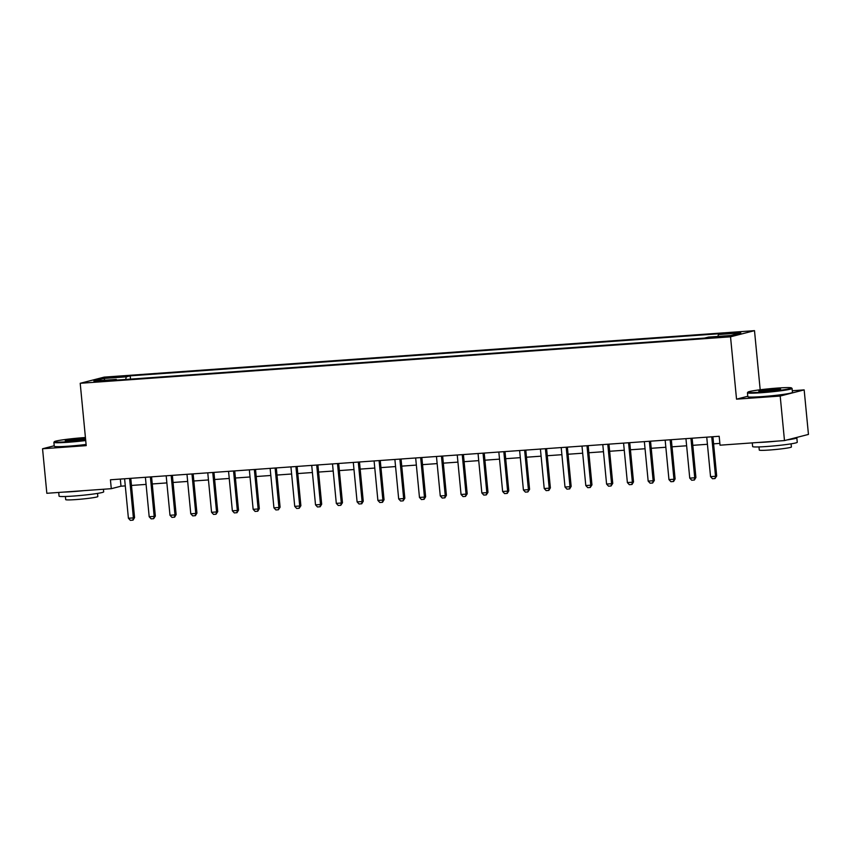 <?xml version="1.0" encoding="UTF-8"?>
<svg xmlns="http://www.w3.org/2000/svg" width="851" height="851" viewBox="0 0 851 851"><rect width="100%" height="100%" fill="white"/><g stroke="black" fill="none" stroke-linecap="round" stroke-linejoin="round"><path stroke-width="1.28" d="M95.131 381.929L102.918 380.844L95.131 381.929M754.497 330.656L104.173 377.131L80.207 383.29L730.53 336.815L754.497 330.656L760.188 389.769M747.784 396.268L736.53 399.162L780.197 396.045L804.163 389.886L792.292 390.737M804.163 389.886L808.45 434.425L784.484 440.584L780.197 396.045M784.484 440.584L720.031 445.19L719.18 436.276L110.428 479.783L111.29 488.687L121.002 486.198L125.288 485.889M724.754 336.166L713.553 337.485L720.744 337.198L728.275 336.156L724.754 336.166L724.818 336.815M717.936 336.422L718.393 334.528L722.318 333.528L130.203 375.844L130.522 379.12M718.393 334.528L740.849 332.932L730.871 335.496L708.426 337.102L704.5 338.102L112.385 380.418L116.31 379.408L93.855 381.014L103.833 378.45L126.288 376.844L130.203 375.844M54.209 445.764L42.55 448.764L46.837 493.293L111.29 488.687M42.55 448.764L86.206 445.637L80.207 383.29M736.53 399.162L730.53 336.815M131.469 485.442L146.085 484.4M152.255 483.964L166.87 482.911M173.051 482.474L187.656 481.432M193.837 480.985L208.452 479.943M214.622 479.507L229.238 478.453M235.419 478.017L250.034 476.975M256.204 476.528L270.82 475.486M277 475.049L291.616 473.996M297.786 473.56L312.402 472.518M318.582 472.071L333.198 471.029M339.368 470.592L353.984 469.539M360.164 469.103L374.77 468.061M380.95 467.614L395.566 466.571M401.746 466.135L416.352 465.082M422.532 464.646L437.148 463.604M443.318 463.157L457.934 462.114M464.114 461.678L478.73 460.625M484.9 460.189L499.516 459.146M505.696 458.7L520.312 457.657M526.482 457.221L541.098 456.168M547.278 455.732L561.883 454.689M568.064 454.243L582.68 453.2M588.86 452.753L603.465 451.711M609.646 451.275L624.262 450.232M630.431 449.785L645.047 448.743M651.228 448.296L665.844 447.254M672.013 446.818L686.629 445.775M692.81 445.328L707.426 444.286M713.595 443.839L719.861 443.392M120.321 479.081L121.002 486.198M126.288 376.844L125.64 379.472M116.661 380.11L116.31 379.408M103.833 378.45L104.981 380.227M711.744 436.808A1.798 1.659 -104.4 0 0 711.755 437.095L715.531 476.283L716.691 475.986L714.989 478.57L712.489 478.741L710.542 476.645L706.766 437.446A1.798 1.659 -104.4 0 0 706.713 437.169M712.915 436.733A1.798 1.659 -104.4 0 0 712.915 436.797L716.691 475.986M710.542 476.645L715.531 476.283L714.989 478.57M690.959 438.297A1.798 1.659 -104.4 0 0 690.959 438.584L694.735 477.773L695.905 477.475L694.395 480.007L691.703 480.23L689.746 478.124L685.97 438.935A1.798 1.659 -104.4 0 0 685.927 438.659M692.129 438.212A1.798 1.659 -104.4 0 0 692.129 438.276L695.905 477.475M689.746 478.124L694.735 477.773L694.203 480.049M670.163 439.786A1.798 1.659 -104.4 0 0 670.173 440.063L673.949 479.262L675.109 478.953L673.598 481.485L670.918 481.719L668.96 479.613L665.184 440.424A1.798 1.659 -104.4 0 0 665.131 440.137M671.333 439.701A1.798 1.659 -104.4 0 0 671.343 439.765L675.109 478.953M668.96 479.613L673.949 479.262L673.407 481.538M649.377 441.265A1.798 1.659 -104.4 0 0 649.377 441.552L653.153 480.741L654.323 480.443L652.621 483.028L650.121 483.198L648.164 481.102L644.388 441.914A1.798 1.659 -104.4 0 0 644.345 441.626M650.547 441.19A1.798 1.659 -104.4 0 0 650.547 441.254L654.323 480.443M648.164 481.102L653.153 480.741L652.621 483.028M628.581 442.754A1.798 1.659 -104.4 0 0 628.591 443.041L632.367 482.23L633.527 481.932L632.016 484.464L629.336 484.687L627.378 482.581L623.602 443.392A1.798 1.659 -104.4 0 0 623.549 443.116M629.751 442.669A1.798 1.659 -104.4 0 0 629.761 442.733L633.527 481.932M627.378 482.581L632.367 482.23L631.825 484.506M761.805 392.12A21.881 1.362 -5.5 0 0 791.441 387.907A21.881 1.362 -5.5 0 0 777.612 388.056A21.881 1.362 -5.5 0 0 747.965 392.098A21.881 1.362 -5.5 0 0 761.805 392.12M791.441 387.907L792.026 388.386A22.413 1.394 174.5 0 1 792.079 388.471A22.413 1.394 174.5 0 1 761.666 392.705A22.413 1.394 174.5 0 1 747.455 392.768A22.413 1.394 174.5 0 1 747.486 392.683L747.965 392.098M765.762 391.098A10.935 0.681 174.5 0 1 758.847 391.173A10.935 0.681 174.5 0 1 773.665 389.067A10.935 0.681 174.5 0 1 780.58 389.077A10.935 0.681 174.5 0 1 765.762 391.098M779.431 389.46A10.403 0.649 -5.5 0 0 773.516 389.652A10.403 0.649 -5.5 0 0 760.049 391.332M796.228 437.563A22.413 1.394 174.5 0 1 796.823 437.818L797.259 442.275A22.413 1.394 174.5 0 1 766.847 446.498A22.413 1.394 174.5 0 1 752.635 446.573L752.273 442.882M796.823 437.818A22.413 1.394 174.5 0 1 787.047 439.924M777.112 441.105A22.413 1.394 174.5 0 1 766.421 442.052A22.413 1.394 174.5 0 1 757.613 442.499M791.1 443.839L791.398 446.966A16.137 1 174.5 0 1 769.506 450.019A16.137 1 174.5 0 1 759.273 450.062L758.975 446.935M792.079 388.471L792.451 392.396A22.413 1.394 174.5 0 1 762.039 396.619A22.413 1.394 174.5 0 1 747.827 396.683L747.455 392.768M85.43 437.52A21.881 1.362 -5.5 0 0 84.047 437.616A21.881 1.362 -5.5 0 0 54.4 441.658A21.881 1.362 -5.5 0 0 68.24 441.68A21.881 1.362 -5.5 0 0 85.664 439.967M85.717 440.541A22.413 1.394 174.5 0 1 68.101 442.265A22.413 1.394 174.5 0 1 53.879 442.339A22.413 1.394 174.5 0 1 53.921 442.243L54.4 441.658M85.579 439.084A10.935 0.681 174.5 0 1 72.186 440.669A10.935 0.681 174.5 0 1 65.282 440.744A10.935 0.681 174.5 0 1 80.09 438.637A10.935 0.681 174.5 0 1 85.515 438.403M85.568 439.01A10.403 0.649 -5.5 0 0 79.951 439.222A10.403 0.649 -5.5 0 0 66.474 440.892M103.439 489.251L103.684 491.835A22.413 1.394 174.5 0 1 73.282 496.069A22.413 1.394 174.5 0 1 59.059 496.133L58.708 492.452M83.536 490.676A22.413 1.394 174.5 0 1 72.846 491.612A22.413 1.394 174.5 0 1 64.048 492.069M97.535 493.399L97.833 496.537A16.137 1 174.5 0 1 75.941 499.58A16.137 1 174.5 0 1 65.708 499.633L65.399 496.495M86.1 444.456A22.413 1.394 174.5 0 1 68.474 446.19A22.413 1.394 174.5 0 1 54.262 446.254L53.879 442.339M607.795 444.243A1.798 1.659 -104.4 0 0 607.805 444.52L611.571 483.719L612.741 483.411L611.039 485.995L608.539 486.176L606.582 484.07L602.816 444.882A1.798 1.659 -104.4 0 0 602.763 444.605M608.965 444.158A1.798 1.659 -104.4 0 0 608.965 444.222L612.741 483.411M606.582 484.07L611.571 483.719L611.039 485.995M587.009 445.722A1.798 1.659 -104.4 0 0 587.009 446.009L590.785 485.198L591.956 484.9L590.243 487.485L587.754 487.655L585.796 485.559L582.02 446.371A1.798 1.659 -104.4 0 0 581.978 446.084M588.169 445.647A1.798 1.659 -104.4 0 0 588.179 445.711L591.956 484.9M585.796 485.559L590.785 485.198L590.243 487.485M566.213 447.211A1.798 1.659 -104.4 0 0 566.223 447.498L569.989 486.687L571.159 486.389L569.649 488.921L566.957 489.144L565 487.038L561.235 447.849A1.798 1.659 -104.4 0 0 561.181 447.573M567.383 447.126A1.798 1.659 -104.4 0 0 567.383 447.19L571.159 486.389M565 487.038L569.989 486.687L569.457 488.963M545.427 448.7A1.798 1.659 -104.4 0 0 545.427 448.977L549.203 488.176L550.374 487.868L548.863 490.399L546.172 490.633L544.215 488.527L540.438 449.339A1.798 1.659 -104.4 0 0 540.396 449.062M546.587 448.615A1.798 1.659 -104.4 0 0 546.597 448.679L550.374 487.868M544.215 488.527L549.203 488.176L548.661 490.453M524.631 450.179A1.798 1.659 -104.4 0 0 524.641 450.466L528.418 489.655L529.577 489.357L527.875 491.942L525.375 492.112L523.418 490.016L519.653 450.828A1.798 1.659 -104.4 0 0 519.599 450.541M525.801 450.105A1.798 1.659 -104.4 0 0 525.801 450.168L529.577 489.357M523.418 490.016L528.418 489.655L527.875 491.942M503.845 451.668A1.798 1.659 -104.4 0 0 503.845 451.955L507.621 491.144L508.792 490.846L507.281 493.378L504.59 493.601L502.633 491.495L498.856 452.306A1.798 1.659 -104.4 0 0 498.814 452.03M505.005 451.583A1.798 1.659 -104.4 0 0 505.015 451.658L508.792 490.846M502.633 491.495L507.621 491.144L507.079 493.42M483.049 453.157A1.798 1.659 -104.4 0 0 483.06 453.434L486.836 492.633L487.995 492.325L486.293 494.91L483.793 495.091L481.847 492.984L478.071 453.796A1.798 1.659 -104.4 0 0 478.017 453.519M484.219 453.072A1.798 1.659 -104.4 0 0 484.23 453.136L487.995 492.325M481.847 492.984L486.836 492.633L486.293 494.91M462.263 454.636A1.798 1.659 -104.4 0 0 462.263 454.923L466.04 494.112L467.21 493.814L465.508 496.399L463.008 496.569L461.051 494.474L457.274 455.285A1.798 1.659 -104.4 0 0 457.232 454.998M463.433 454.562A1.798 1.659 -104.4 0 0 463.433 454.625L467.21 493.814M461.051 494.474L466.04 494.112L465.508 496.399M441.467 456.125A1.798 1.659 -104.4 0 0 441.478 456.413L445.254 495.601L446.413 495.303L444.903 497.835L442.222 498.058L440.265 495.963L436.489 456.764A1.798 1.659 -104.4 0 0 436.435 456.487M442.637 456.04A1.798 1.659 -104.4 0 0 442.648 456.115L446.413 495.303M440.265 495.963L445.254 495.601L444.711 497.878M420.681 457.615A1.798 1.659 -104.4 0 0 420.692 457.891L424.458 497.09L425.628 496.782L424.117 499.314L421.426 499.548L419.469 497.441L415.692 458.253A1.798 1.659 -104.4 0 0 415.65 457.976M421.851 457.53A1.798 1.659 -104.4 0 0 421.851 457.593L425.628 496.782M419.469 497.441L424.458 497.09L423.926 499.367M399.896 459.093A1.798 1.659 -104.4 0 0 399.896 459.38L403.672 498.569L404.831 498.271L403.129 500.856L400.64 501.026L398.683 498.931L394.907 459.742A1.798 1.659 -104.4 0 0 394.864 459.455M401.055 459.019A1.798 1.659 -104.4 0 0 401.066 459.083L404.831 498.271M398.683 498.931L403.672 498.569L403.129 500.856M379.099 460.582A1.798 1.659 -104.4 0 0 379.11 460.87L382.876 500.058L384.046 499.76L382.535 502.292L379.844 502.515L377.887 500.42L374.121 461.221A1.798 1.659 -104.4 0 0 374.068 460.944M380.269 460.497A1.798 1.659 -104.4 0 0 380.269 460.572L384.046 499.76M377.887 500.42L382.876 500.058L382.344 502.335M358.314 462.072A1.798 1.659 -104.4 0 0 358.314 462.348L362.09 501.547L363.26 501.239L361.749 503.771L359.058 504.005L357.101 501.899L353.325 462.71A1.798 1.659 -104.4 0 0 353.282 462.433M359.473 461.987A1.798 1.659 -104.4 0 0 359.484 462.05L363.26 501.239M357.101 501.899L362.09 501.547L361.547 503.824M337.517 463.55A1.798 1.659 -104.4 0 0 337.528 463.838L341.304 503.026L342.464 502.728L340.762 505.313L338.262 505.483L336.305 503.388L332.539 464.199A1.798 1.659 -104.4 0 0 332.486 463.912M338.687 463.476A1.798 1.659 -104.4 0 0 338.687 463.54L342.464 502.728M336.305 503.388L341.304 503.026L340.762 505.313M316.732 465.04A1.798 1.659 -104.4 0 0 316.732 465.327L320.508 504.515L321.678 504.217L320.167 506.749L317.476 506.973L315.519 504.877L311.743 465.678A1.798 1.659 -104.4 0 0 311.7 465.401M317.891 464.954A1.798 1.659 -104.4 0 0 317.902 465.029L321.678 504.217M315.519 504.877L320.508 504.515L319.965 506.792M295.935 466.529A1.798 1.659 -104.4 0 0 295.946 466.805L299.722 506.005L300.882 505.707L299.18 508.281L296.68 508.462L294.733 506.356L290.957 467.167A1.798 1.659 -104.4 0 0 290.904 466.891M297.105 466.444A1.798 1.659 -104.4 0 0 297.105 466.508L300.882 505.707M294.733 506.356L299.722 506.005L299.18 508.281M275.15 468.007A1.798 1.659 -104.4 0 0 275.15 468.295L278.926 507.483L280.096 507.185L278.394 509.77L275.894 509.94L273.937 507.845L270.161 468.656A1.798 1.659 -104.4 0 0 270.118 468.369M276.32 467.933A1.798 1.659 -104.4 0 0 276.32 467.997L280.096 507.185M273.937 507.845L278.926 507.483L278.394 509.77M254.353 469.497A1.798 1.659 -104.4 0 0 254.364 469.784L258.14 508.972L259.3 508.675L257.789 511.206L255.109 511.43L253.151 509.334L249.375 470.135A1.798 1.659 -104.4 0 0 249.322 469.858M255.523 469.412A1.798 1.659 -104.4 0 0 255.534 469.486L259.3 508.675M253.151 509.334L258.14 508.972L257.598 511.249M233.568 470.986A1.798 1.659 -104.4 0 0 233.578 471.263L237.344 510.462L238.514 510.164L237.004 512.685L234.312 512.919L232.355 510.813L228.579 471.624A1.798 1.659 -104.4 0 0 228.536 471.348M234.738 470.901A1.798 1.659 -104.4 0 0 234.738 470.965L238.514 510.164M232.355 510.813L237.344 510.462L236.812 512.738M212.782 472.475A1.798 1.659 -104.4 0 0 212.782 472.752L216.558 511.94L217.718 511.642L216.016 514.227L213.527 514.398L211.569 512.302L207.793 473.113A1.798 1.659 -104.4 0 0 207.75 472.826M213.941 472.39A1.798 1.659 -104.4 0 0 213.952 472.454L217.718 511.642M211.569 512.302L216.558 511.94L216.016 514.227M191.986 473.954A1.798 1.659 -104.4 0 0 191.996 474.241L195.762 513.43L196.932 513.132L195.422 515.663L192.73 515.887L190.773 513.791L187.007 474.592A1.798 1.659 -104.4 0 0 186.954 474.315M193.156 473.869A1.798 1.659 -104.4 0 0 193.156 473.943L196.932 513.132M190.773 513.791L195.762 513.43L195.23 515.706M171.2 475.443A1.798 1.659 -104.4 0 0 171.2 475.72L174.976 514.919L176.146 514.621L174.636 517.142L171.945 517.376L169.987 515.27L166.211 476.081A1.798 1.659 -104.4 0 0 166.168 475.805M172.359 475.358A1.798 1.659 -104.4 0 0 172.37 475.422L176.146 514.621M169.987 515.27L174.976 514.919L174.434 517.195M150.404 476.932A1.798 1.659 -104.4 0 0 150.414 477.209L154.18 516.397L155.35 516.1L153.648 518.684L151.148 518.865L149.191 516.759L145.425 477.571A1.798 1.659 -104.4 0 0 145.372 477.283M151.574 476.847A1.798 1.659 -104.4 0 0 151.574 476.911L155.35 516.1M149.191 516.759L154.18 516.397L153.648 518.684M129.618 478.411A1.798 1.659 -104.4 0 0 129.618 478.698L133.394 517.887L134.564 517.589L133.054 520.121L130.363 520.344L128.405 518.248L124.629 479.049A1.798 1.659 -104.4 0 0 124.586 478.773M130.777 478.326A1.798 1.659 -104.4 0 0 130.788 478.4L134.564 517.589M128.405 518.248L133.394 517.887L132.852 520.163M721.169 337.166L721.095 336.432M711.755 437.095L712.915 436.797M690.959 438.584L692.129 438.276M670.173 440.063L671.343 439.765M649.377 441.552L650.547 441.254M628.591 443.041L629.761 442.733M607.805 444.52L608.965 444.222M587.009 446.009L588.179 445.711M566.223 447.498L567.383 447.19M545.427 448.977L546.597 448.679M524.641 450.466L525.801 450.168M503.845 451.955L505.015 451.658M483.06 453.434L484.23 453.136M462.263 454.923L463.433 454.625M441.478 456.413L442.648 456.115M420.692 457.891L421.851 457.593M399.896 459.38L401.066 459.083M379.11 460.87L380.269 460.572M358.314 462.348L359.484 462.05M337.528 463.838L338.687 463.54M316.732 465.327L317.902 465.029M295.946 466.805L297.105 466.508M275.15 468.295L276.32 467.997M254.364 469.784L255.534 469.486M233.578 471.263L234.738 470.965M212.782 472.752L213.952 472.454M191.996 474.241L193.156 473.943M171.2 475.72L172.37 475.422M150.414 477.209L151.574 476.911M129.618 478.698L130.788 478.4"/></g></svg>
